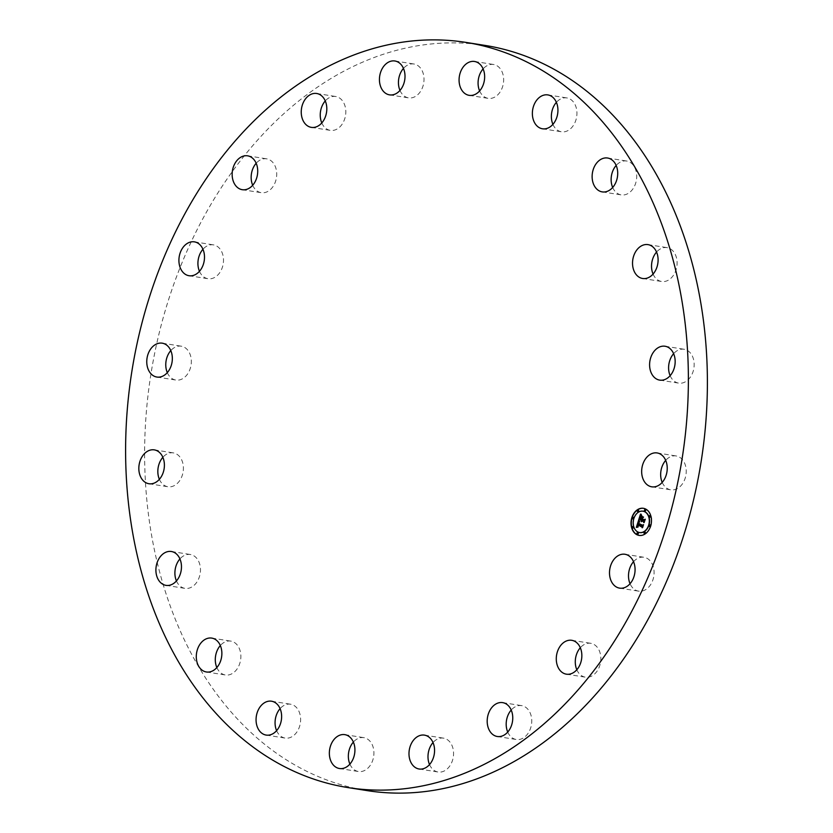 <?xml version="1.0" encoding="UTF-8"?>
<svg xmlns="http://www.w3.org/2000/svg" width="833" height="833" viewBox="0 0 833 833"><rect width="100%" height="100%" fill="white"/><g stroke="black" fill="none" stroke-linecap="round" stroke-linejoin="round"><path stroke-width="0.62" stroke-dasharray="4.17 3.12" d="M633.538 561.692A17.149 12.662 99 0 1 635.163 560.088A17.149 12.662 99 0 1 643.971 557.277A17.149 12.662 99 0 1 653.957 570.168A17.149 12.662 99 0 1 647.428 588.337A17.149 12.662 99 0 1 638.619 591.149A17.149 12.662 99 0 1 630.05 583.725M484.931 45.398A377.234 278.566 -81 0 0 145.317 427.079A377.234 278.566 -81 0 0 367.072 790.6M662.204 482.401A17.149 12.662 -81 0 0 670.773 489.825A17.149 12.662 -81 0 0 682.758 483.369A17.149 12.662 -81 0 0 685.663 466.303A17.149 12.662 -81 0 0 676.125 455.953A17.149 12.662 -81 0 0 665.692 460.368M670.138 375.704A17.149 12.662 -81 0 0 678.708 383.128A17.149 12.662 -81 0 0 692.941 371.997A17.149 12.662 -81 0 0 684.06 349.256A17.149 12.662 -81 0 0 673.626 353.671M653.072 274.078A17.149 12.662 -81 0 0 661.641 281.502A17.149 12.662 -81 0 0 677 265.133A17.149 12.662 -81 0 0 666.994 247.63A17.149 12.662 -81 0 0 656.56 252.045M612.682 187.467A17.149 12.662 -81 0 0 621.241 194.901A17.149 12.662 -81 0 0 636.495 173.233A17.149 12.662 -81 0 0 626.603 161.019A17.149 12.662 -81 0 0 616.16 165.444M552.914 124.356A17.149 12.662 -81 0 0 552.935 124.409A17.149 12.662 -81 0 0 561.473 131.791A17.149 12.662 -81 0 0 574.406 123.711A17.149 12.662 -81 0 0 575.374 105.291A17.149 12.662 -81 0 0 566.836 97.919A17.149 12.662 -81 0 0 556.392 102.334M479.621 90.932A17.149 12.662 -81 0 0 482.088 94.868A17.149 12.662 -81 0 0 488.19 98.356A17.149 12.662 -81 0 0 502.184 87.882A17.149 12.662 -81 0 0 499.644 67.962A17.149 12.662 -81 0 0 493.542 64.485A17.149 12.662 -81 0 0 483.109 68.9M399.986 90.443A17.149 12.662 -81 0 0 405.754 96.961A17.149 12.662 -81 0 0 408.545 97.867A17.149 12.662 -81 0 0 423.341 84.851A17.149 12.662 -81 0 0 416.698 64.901A17.149 12.662 -81 0 0 413.907 63.995A17.149 12.662 -81 0 0 403.464 68.41M321.788 122.951A17.149 12.662 -81 0 0 330.347 130.375A17.149 12.662 -81 0 0 331.399 130.479A17.149 12.662 -81 0 0 345.633 114.715A17.149 12.662 -81 0 0 335.709 96.503A17.149 12.662 -81 0 0 334.668 96.399A17.149 12.662 -81 0 0 325.266 100.918M252.691 185.27A17.149 12.662 -81 0 0 261.26 192.694A17.149 12.662 -81 0 0 266.3 192.142A17.149 12.662 -81 0 0 276.723 174.357A17.149 12.662 -81 0 0 266.612 158.822A17.149 12.662 -81 0 0 261.572 159.374A17.149 12.662 -81 0 0 256.179 163.247M199.462 271.308A17.149 12.662 -81 0 0 208.031 278.732A17.149 12.662 -81 0 0 216.84 275.91A17.149 12.662 -81 0 0 223.369 257.751A17.149 12.662 -81 0 0 213.383 244.86A17.149 12.662 -81 0 0 204.574 247.672A17.149 12.662 -81 0 0 202.95 249.275M167.308 372.632A17.149 12.662 -81 0 0 175.878 380.056A17.149 12.662 -81 0 0 187.852 373.59A17.149 12.662 -81 0 0 190.767 356.534A17.149 12.662 -81 0 0 181.23 346.184A17.149 12.662 -81 0 0 170.796 350.599M159.374 479.329A17.149 12.662 -81 0 0 167.943 486.753A17.149 12.662 -81 0 0 182.177 475.622A17.149 12.662 -81 0 0 173.295 452.881A17.149 12.662 -81 0 0 162.862 457.296M176.44 580.955A17.149 12.662 -81 0 0 185.009 588.379A17.149 12.662 -81 0 0 200.368 572.011A17.149 12.662 -81 0 0 190.361 554.507A17.149 12.662 -81 0 0 179.928 558.922M216.84 667.556A17.149 12.662 -81 0 0 225.399 674.98A17.149 12.662 -81 0 0 240.654 653.322A17.149 12.662 -81 0 0 230.762 641.108A17.149 12.662 -81 0 0 220.318 645.533M276.608 730.666A17.149 12.662 -81 0 0 276.629 730.708A17.149 12.662 -81 0 0 285.167 738.09A17.149 12.662 -81 0 0 298.099 730.01A17.149 12.662 -81 0 0 299.068 711.601A17.149 12.662 -81 0 0 290.53 704.218A17.149 12.662 -81 0 0 280.086 708.644M349.891 764.1A17.149 12.662 -81 0 0 352.359 768.047A17.149 12.662 -81 0 0 358.461 771.525A17.149 12.662 -81 0 0 372.466 761.05A17.149 12.662 -81 0 0 369.914 741.131A17.149 12.662 -81 0 0 363.813 737.653A17.149 12.662 -81 0 0 353.379 742.068M429.536 764.59A17.149 12.662 -81 0 0 435.305 771.108A17.149 12.662 -81 0 0 438.096 772.014A17.149 12.662 -81 0 0 452.892 758.998A17.149 12.662 -81 0 0 446.249 739.038A17.149 12.662 -81 0 0 443.458 738.142A17.149 12.662 -81 0 0 433.014 742.557M507.734 732.082A17.149 12.662 -81 0 0 516.293 739.506A17.149 12.662 -81 0 0 517.335 739.61A17.149 12.662 -81 0 0 531.579 723.846A17.149 12.662 -81 0 0 521.656 705.634A17.149 12.662 -81 0 0 520.604 705.52A17.149 12.662 -81 0 0 511.212 710.049M576.821 669.753A17.149 12.662 -81 0 0 585.391 677.177A17.149 12.662 -81 0 0 590.43 676.625A17.149 12.662 -81 0 0 600.853 658.841A17.149 12.662 -81 0 0 590.743 643.305A17.149 12.662 -81 0 0 585.703 643.857A17.149 12.662 -81 0 0 580.309 647.73M639.661 519.573L638.984 519.802M641.733 520.521L641.597 521.114M642.035 520.656L641.91 521.604L641.92 520.646M644.555 520.073L643.919 522.083M641.806 516.762L643.482 517.449L642.097 519.386L644.159 520.333M640.192 518.043L641.337 515.95L640.327 518.022L641.899 518.751M640.921 514.586L641.691 515.71L640.619 516.262L639.838 518.355L641.754 519.23M637.849 524.8L637.495 526.31L638.14 527.174L636.651 527.32M638.64 520.885L639.702 522.01L638.203 523.593L642.618 525.685M638.047 526.706L637.984 524.915M638.151 524.946L638.422 526.81M642.909 525.488L642.337 527.279M638.672 522.114L639.255 522.187L638.661 523.363L643.399 524.915M641.993 516.377L643.482 517.147M638.994 520.5L639.952 521.875L638.89 520.479M641.035 513.982L641.972 515.596L640.9 513.961M638.515 523.374L639.213 522.197M643.482 524.873L642.909 527.591L643.617 524.957L642.566 525.342M642.462 519.084L642.961 517.897L642.587 519.063L645.086 519.5M645.211 519.438L644.357 522.635L645.346 519.532L644.159 519.938M639.244 535.432A13.713 10.131 -81 0 0 639.38 535.452A13.713 10.131 -81 0 0 651.26 524.842A13.713 10.131 -81 0 0 645.637 508.953A13.713 10.131 -81 0 0 643.67 508.359A13.713 10.131 -81 0 0 643.534 508.338M643.076 511.212A10.808 7.976 -81 0 0 633.83 519.677A10.808 7.976 -81 0 0 638.286 532.11A10.808 7.976 -81 0 0 639.702 532.558M633.153 517.262A0.833 0.614 -81 0 0 632.903 518.865M645.211 509.504A0.833 0.614 -81 0 0 644.95 511.108M638.213 510.192A0.833 0.614 -81 0 0 637.953 511.795M649.907 524.905A0.833 0.614 -81 0 0 649.657 526.508M650.052 515.596A0.833 0.614 -81 0 0 649.802 517.199M637.859 532.662A0.833 0.614 -81 0 0 637.599 534.265M633.007 526.571A0.833 0.614 -81 0 0 632.757 528.174M644.857 531.975A0.833 0.614 -81 0 0 644.607 533.578M624.969 554.268L643.971 557.277M619.617 588.14L638.619 591.149M657.122 452.944L676.125 455.953M651.77 486.816L670.773 489.825M665.057 346.247L684.06 349.256M659.705 380.119L678.708 383.128M647.991 244.621L666.994 247.63M642.639 278.493L661.641 281.502M607.601 158.02L626.603 161.019M602.238 191.892L621.241 194.901M547.833 94.91L566.836 97.919M542.47 128.782L561.473 131.791M474.539 61.475L493.542 64.485M469.187 95.347L488.19 98.356M394.904 60.986L413.907 63.995M389.542 94.858L408.545 97.867M311.344 127.366L330.347 130.375M316.707 93.494L335.709 96.503M242.257 189.695L261.26 192.694M247.609 155.823L266.612 158.822M189.029 275.723L208.031 278.732M194.381 241.851L213.383 244.86M156.875 377.047L175.878 380.056M162.227 343.175L181.23 346.184M148.94 483.744L167.943 486.753M154.292 449.872L173.295 452.881M166.006 585.37L185.009 588.379M171.359 551.498L190.361 554.507M206.397 671.981L225.399 674.98M211.759 638.099L230.762 641.108M266.164 735.081L285.167 738.09M271.527 701.209L290.53 704.218M339.458 768.515L358.461 771.525M344.81 734.644L363.813 737.653M419.093 769.005L438.096 772.014M424.455 735.133L443.458 738.142M502.653 702.625L521.656 705.634M497.291 736.497L516.293 739.506M571.74 640.306L590.743 643.305M566.388 674.178L585.391 677.177"/><path stroke-width="1.25" d="M616.16 557.09A17.149 12.662 99 0 1 624.969 554.268A17.149 12.662 99 0 1 634.944 567.169A17.149 12.662 99 0 1 628.426 585.328A17.149 12.662 99 0 1 619.617 588.14A17.149 12.662 99 0 1 609.631 575.249A17.149 12.662 99 0 1 616.16 557.09M630.05 583.725A17.149 12.662 99 0 1 633.538 561.692M126.304 424.07A377.234 278.566 -81 0 0 348.069 787.601A377.234 278.566 -81 0 0 687.683 405.921A377.234 278.566 -81 0 0 465.928 42.4A377.234 278.566 -81 0 0 126.304 424.07M348.069 787.601L367.072 790.6A377.234 278.566 -81 0 0 706.696 408.93A377.234 278.566 -81 0 0 484.931 45.398L465.928 42.4M665.692 460.368A17.149 12.662 -81 0 0 664.151 462.409A17.149 12.662 -81 0 0 662.204 482.401M673.626 353.671A17.149 12.662 -81 0 0 669.826 360.387A17.149 12.662 -81 0 0 670.138 375.704M656.56 252.045A17.149 12.662 -81 0 0 651.635 263.999A17.149 12.662 -81 0 0 653.072 274.078M616.16 165.444A17.149 12.662 -81 0 0 611.349 182.687A17.149 12.662 -81 0 0 612.682 187.467M556.392 102.334A17.149 12.662 -81 0 0 552.914 124.356M483.109 68.9A17.149 12.662 -81 0 0 479.621 90.932M403.464 68.41A17.149 12.662 -81 0 0 399.986 90.443M325.266 100.918A17.149 12.662 -81 0 0 321.788 122.951M256.179 163.247A17.149 12.662 -81 0 0 252.691 185.27M202.95 249.275A17.149 12.662 -81 0 0 199.462 271.308M170.796 350.599A17.149 12.662 -81 0 0 169.255 352.64A17.149 12.662 -81 0 0 167.308 372.632M162.862 457.296A17.149 12.662 -81 0 0 159.061 464.012A17.149 12.662 -81 0 0 159.374 479.329M179.928 558.922A17.149 12.662 -81 0 0 175.003 570.876A17.149 12.662 -81 0 0 176.44 580.955M220.318 645.533A17.149 12.662 -81 0 0 215.508 662.776A17.149 12.662 -81 0 0 216.84 667.556M280.086 708.644A17.149 12.662 -81 0 0 276.608 730.666M353.379 742.068A17.149 12.662 -81 0 0 349.891 764.1M433.014 742.557A17.149 12.662 -81 0 0 429.536 764.59M511.212 710.049A17.149 12.662 -81 0 0 507.734 732.082M580.309 647.73A17.149 12.662 -81 0 0 576.821 669.753M645.148 459.41A17.149 12.662 99 0 1 657.122 452.944A17.149 12.662 99 0 1 666.66 463.294A17.149 12.662 99 0 1 663.745 480.36A17.149 12.662 99 0 1 651.77 486.816A17.149 12.662 99 0 1 642.233 476.466A17.149 12.662 99 0 1 645.148 459.41M650.823 357.378A17.149 12.662 99 0 1 665.057 346.247A17.149 12.662 99 0 1 673.939 368.988A17.149 12.662 99 0 1 659.705 380.119A17.149 12.662 99 0 1 650.823 357.378M632.632 260.989A17.149 12.662 99 0 1 647.991 244.621A17.149 12.662 99 0 1 657.997 262.124A17.149 12.662 99 0 1 642.639 278.493A17.149 12.662 99 0 1 632.632 260.989M592.346 179.678A17.149 12.662 99 0 1 607.601 158.02A17.149 12.662 99 0 1 617.492 170.224A17.149 12.662 99 0 1 602.238 191.892A17.149 12.662 99 0 1 592.346 179.678M533.932 121.399A17.149 12.662 99 0 1 534.901 102.99A17.149 12.662 99 0 1 547.833 94.91A17.149 12.662 99 0 1 556.371 102.292A17.149 12.662 99 0 1 555.403 120.702A17.149 12.662 99 0 1 542.47 128.782A17.149 12.662 99 0 1 533.932 121.399M463.086 91.869A17.149 12.662 99 0 1 460.534 71.95A17.149 12.662 99 0 1 474.539 61.475A17.149 12.662 99 0 1 480.641 64.953A17.149 12.662 99 0 1 483.182 84.883A17.149 12.662 99 0 1 469.187 95.347A17.149 12.662 99 0 1 463.086 91.869M386.751 93.962A17.149 12.662 99 0 1 380.108 74.002A17.149 12.662 99 0 1 394.904 60.986A17.149 12.662 99 0 1 397.695 61.892A17.149 12.662 99 0 1 404.338 81.842A17.149 12.662 99 0 1 389.542 94.858A17.149 12.662 99 0 1 386.751 93.962M312.396 127.48A17.149 12.662 99 0 1 311.344 127.366A17.149 12.662 99 0 1 301.421 109.154A17.149 12.662 99 0 1 315.665 93.39A17.149 12.662 99 0 1 316.707 93.494A17.149 12.662 99 0 1 326.63 111.705A17.149 12.662 99 0 1 312.396 127.48M247.297 189.143A17.149 12.662 99 0 1 242.257 189.695A17.149 12.662 99 0 1 232.147 174.159A17.149 12.662 99 0 1 242.57 156.375A17.149 12.662 99 0 1 247.609 155.823A17.149 12.662 99 0 1 257.72 171.348A17.149 12.662 99 0 1 247.297 189.143M197.838 272.912A17.149 12.662 99 0 1 189.029 275.723A17.149 12.662 99 0 1 179.043 262.832A17.149 12.662 99 0 1 185.572 244.663A17.149 12.662 99 0 1 194.381 241.851A17.149 12.662 99 0 1 204.366 254.742A17.149 12.662 99 0 1 197.838 272.912M168.849 370.591A17.149 12.662 99 0 1 156.875 377.047A17.149 12.662 99 0 1 147.337 366.697A17.149 12.662 99 0 1 150.242 349.631A17.149 12.662 99 0 1 162.227 343.175A17.149 12.662 99 0 1 171.765 353.525A17.149 12.662 99 0 1 168.849 370.591M163.174 472.613A17.149 12.662 99 0 1 148.94 483.744A17.149 12.662 99 0 1 140.059 461.003A17.149 12.662 99 0 1 154.292 449.872A17.149 12.662 99 0 1 163.174 472.613M181.365 569.001A17.149 12.662 99 0 1 166.006 585.37A17.149 12.662 99 0 1 156 567.867A17.149 12.662 99 0 1 171.359 551.498A17.149 12.662 99 0 1 181.365 569.001M221.651 650.313A17.149 12.662 99 0 1 206.397 671.981A17.149 12.662 99 0 1 196.505 659.767A17.149 12.662 99 0 1 211.759 638.099A17.149 12.662 99 0 1 221.651 650.313M280.065 708.591A17.149 12.662 99 0 1 279.097 727.001A17.149 12.662 99 0 1 266.164 735.081A17.149 12.662 99 0 1 257.626 727.709A17.149 12.662 99 0 1 258.594 709.289A17.149 12.662 99 0 1 271.527 701.209A17.149 12.662 99 0 1 280.065 708.591M350.912 738.132A17.149 12.662 99 0 1 353.463 758.051A17.149 12.662 99 0 1 339.458 768.515A17.149 12.662 99 0 1 333.356 765.038A17.149 12.662 99 0 1 330.816 745.119A17.149 12.662 99 0 1 344.81 734.644A17.149 12.662 99 0 1 350.912 738.132M427.246 736.039A17.149 12.662 99 0 1 433.889 755.989A17.149 12.662 99 0 1 419.093 769.005A17.149 12.662 99 0 1 416.302 768.099A17.149 12.662 99 0 1 409.659 748.149A17.149 12.662 99 0 1 424.455 735.133A17.149 12.662 99 0 1 427.246 736.039M501.601 702.521A17.149 12.662 99 0 1 502.653 702.625A17.149 12.662 99 0 1 512.576 720.837A17.149 12.662 99 0 1 498.332 736.601A17.149 12.662 99 0 1 497.291 736.497A17.149 12.662 99 0 1 487.367 718.285A17.149 12.662 99 0 1 501.601 702.521M566.7 640.858A17.149 12.662 99 0 1 571.74 640.306A17.149 12.662 99 0 1 581.851 655.842A17.149 12.662 99 0 1 571.428 673.626A17.149 12.662 99 0 1 566.388 674.178A17.149 12.662 99 0 1 556.277 658.643A17.149 12.662 99 0 1 566.7 640.858M645.367 508.911A13.713 10.131 -81 0 0 643.399 508.307A13.713 10.131 -81 0 0 631.518 518.917A13.713 10.131 -81 0 0 637.141 534.817A13.713 10.131 -81 0 0 639.109 535.411A13.713 10.131 -81 0 0 650.99 524.8A13.713 10.131 -81 0 0 645.367 508.911M644.492 511.649A10.808 7.976 -81 0 0 642.941 511.181A10.808 7.976 -81 0 0 633.58 519.542A10.808 7.976 -81 0 0 638.016 532.068A10.808 7.976 -81 0 0 639.567 532.537A10.808 7.976 -81 0 0 648.928 524.176A10.808 7.976 -81 0 0 644.492 511.649M638.495 520.646L639.432 521.968L637.932 523.551L642.347 525.644L643.003 525.186L642.181 527.768L641.951 526.758L637.88 524.894L638.099 526.914L637.578 524.759L637.235 526.362L637.87 527.133L636.339 527.383L638.495 520.646M638.88 520.448L639.671 521.833L638.88 520.448M638.911 522.208L638.39 523.311L642.503 525.196L643.555 524.655L642.493 527.622L643.347 524.915L642.482 525.384L638.213 523.436L638.849 522.176M640.483 514.18L641.42 515.669L640.348 516.221L639.557 518.313L641.472 519.188L639.89 518.074L641.056 515.908L640.046 517.98L641.629 518.699L641.493 516.627L643.211 517.408L641.816 519.344L643.878 520.292L644.648 519.802L643.763 522.583L643.524 521.416L641.764 520.615L641.639 521.562L641.462 520.479L641.337 521.708L641.118 520.323L639.39 519.532L638.619 520.052L640.483 514.18M640.952 514.086L641.702 515.544L640.952 514.086M643.545 517.085L641.66 516.398L643.545 517.085M642.316 519.021L644.065 519.813L645.283 519.23L644.086 522.593L645.065 519.49L644.076 519.979L642.16 519.105L642.691 517.855L642.316 519.021M633.122 517.251A0.833 0.614 -81 0 0 632.747 518.865A0.833 0.614 -81 0 0 633.122 517.251A0.833 0.614 -81 0 1 633.278 517.262L633.007 517.22M645.179 509.494A0.833 0.614 -81 0 0 644.794 511.098A0.833 0.614 -81 0 0 645.179 509.494M638.182 510.181A0.833 0.614 -81 0 0 637.797 511.795A0.833 0.614 -81 0 0 638.182 510.181M649.875 524.894A0.833 0.614 -81 0 0 649.501 526.498A0.833 0.614 -81 0 0 649.875 524.894A0.833 0.614 -81 0 1 650.032 524.905L649.761 524.863M650.021 515.585A0.833 0.614 -81 0 0 649.646 517.199A0.833 0.614 -81 0 0 650.021 515.585M637.328 534.224A0.833 0.614 -81 0 0 637.714 532.62A0.833 0.614 -81 0 0 637.328 534.224M632.486 528.132A0.833 0.614 -81 0 0 632.861 526.529A0.833 0.614 -81 0 0 632.486 528.132M644.325 533.536A0.833 0.614 -81 0 0 644.711 531.933A0.833 0.614 -81 0 0 644.325 533.536M641.327 521.052L641.389 520.365L639.39 519.532M643.919 522.083L641.764 520.615M643.878 520.292L644.555 520.073M641.629 518.699L641.806 516.762M641.472 519.188L640.192 518.043M638.984 519.802L640.65 514.544M636.651 527.32L638.64 520.885M642.337 527.279L637.88 524.894M642.347 525.644L642.909 525.488M643.482 517.147L641.993 516.377M642.566 525.342L638.515 523.374M644.159 519.938L642.462 519.084M643.534 508.338A13.713 10.131 -81 0 0 631.768 519.053A13.713 10.131 -81 0 0 637.412 534.859A13.713 10.131 -81 0 0 639.244 535.432M639.702 532.558A10.808 7.976 -81 0 0 639.838 532.579A10.808 7.976 -81 0 0 649.199 524.228A10.808 7.976 -81 0 0 644.763 511.701A10.808 7.976 -81 0 0 643.211 511.233A10.808 7.976 -81 0 0 643.076 511.212M632.903 518.865A0.833 0.614 -81 0 0 633.278 517.262M644.95 511.108A0.833 0.614 -81 0 0 645.336 509.504A0.833 0.614 -81 0 0 645.211 509.504M637.953 511.795A0.833 0.614 -81 0 0 638.328 510.192A0.833 0.614 -81 0 0 638.213 510.192M649.657 526.508A0.833 0.614 -81 0 0 650.032 524.905M649.802 517.199A0.833 0.614 -81 0 0 650.177 515.596A0.833 0.614 -81 0 0 650.052 515.596M637.599 534.265A0.833 0.614 -81 0 0 637.984 532.662A0.833 0.614 -81 0 0 637.859 532.662M632.757 528.174A0.833 0.614 -81 0 0 633.132 526.571A0.833 0.614 -81 0 0 633.007 526.571M644.607 533.578A0.833 0.614 -81 0 0 644.981 531.975A0.833 0.614 -81 0 0 644.857 531.975"/></g></svg>
